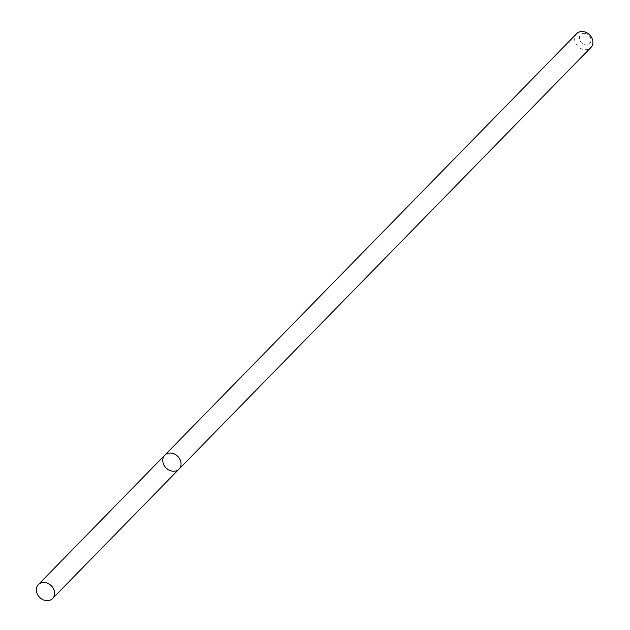 <?xml version="1.0" encoding="UTF-8"?>
<svg xmlns="http://www.w3.org/2000/svg" width="630" height="630" viewBox="0 0 630 630"><rect width="100%" height="100%" fill="white"/><g stroke="black" fill="none" stroke-linecap="round" stroke-linejoin="round"><path stroke-width="0.47" stroke-dasharray="3.15 2.36" d="M576.639 33.65A9.954 8.221 -135.7 0 0 578.009 46.486A9.954 8.221 -135.7 0 0 590.869 47.557M584.199 33.351A6.331 5.229 -135.7 0 0 580.702 41.942A6.331 5.229 -135.7 0 0 590.641 42.147A6.331 5.229 -135.7 0 0 584.199 33.351M164.784 455.191A9.954 8.221 -135.7 0 0 166.162 468.019A9.954 8.221 -135.7 0 0 179.022 469.098"/><path stroke-width="0.94" d="M164.784 455.191L576.639 33.65A9.954 8.221 -135.7 0 1 582.215 31.5A9.954 8.221 -135.7 0 1 591.641 37.564A9.954 8.221 -135.7 0 1 590.869 47.557L179.022 469.098A9.954 8.221 -135.7 0 0 179.794 459.097A9.954 8.221 -135.7 0 0 170.368 453.033A9.954 8.221 -135.7 0 0 164.784 455.191A9.954 8.221 -135.7 0 0 166.162 468.019A9.954 8.221 -135.7 0 0 179.022 469.098A9.954 8.221 -135.7 0 0 179.794 459.097A9.954 8.221 -135.7 0 0 170.368 453.033A9.954 8.221 -135.7 0 0 164.784 455.191L38.359 584.593A9.954 8.221 -135.7 0 0 39.729 597.429A9.954 8.221 -135.7 0 0 52.589 598.5A9.954 8.221 -135.7 0 0 53.361 588.507A9.954 8.221 -135.7 0 0 43.935 582.443A9.954 8.221 -135.7 0 0 38.359 584.593M179.022 469.098L52.589 598.5"/></g></svg>

